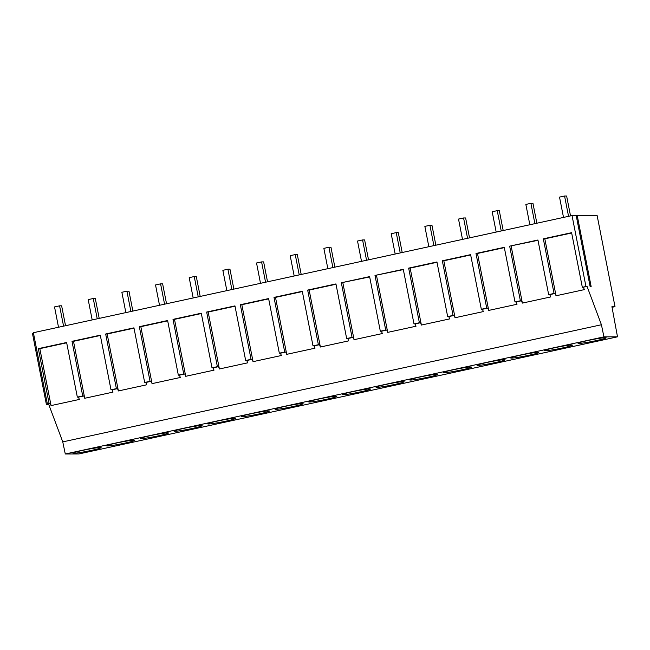<?xml version="1.0" encoding="UTF-8"?>
<svg xmlns="http://www.w3.org/2000/svg" width="650" height="650" viewBox="0 0 650 650"><rect width="100%" height="100%" fill="white"/><g stroke="black" fill="none" stroke-linecap="round" stroke-linejoin="round"><path stroke-width="0.97" d="M563.509 217.425L559.52 197.104L564.566 196.007L568.555 216.328M564.566 196.007L566.621 195.999L570.529 215.906M529.839 224.754L525.85 204.425L530.904 203.328L534.893 223.649M530.904 203.328L532.959 203.328L536.859 223.226M62.766 441.886L601.421 324.748L587.096 286.512L582.327 287.308L585.959 286.512L572.041 215.572L576.201 215.564L590.119 286.504L591.142 286.496L577.233 215.556L597.122 215.499L615.006 306.662L611.926 306.67L617.5 336.822L603.931 336.863L65.284 454.001L62.766 441.886L48.449 403.65L47.304 403.65L33.386 332.711L572.041 215.572M587.096 286.512L585.959 286.512M47.304 403.65L49.059 403.268L38.342 348.644L66.617 342.493L77.334 397.118L82.721 395.947L72.004 341.323L100.287 335.173L111.004 389.797L116.391 388.627L105.674 334.002L133.949 327.852L144.666 382.476L150.053 381.306L139.336 326.682L167.619 320.531L178.336 375.156L183.722 373.986L173.006 319.361L201.281 313.211L211.998 367.835L217.384 366.665L206.668 312.041L234.951 305.89L245.668 360.514L251.054 359.344L240.338 304.72L268.613 298.569L279.329 353.194L284.716 352.024L273.999 297.399L302.283 291.249L312.999 345.873L318.386 344.703L307.669 290.079L335.944 283.928L346.661 338.553L352.048 337.382L341.331 282.758L369.614 276.608L380.331 331.232L385.718 330.062L375.001 275.438L403.276 269.287L413.993 323.911L419.38 322.741L408.663 268.117L436.946 261.966L447.663 316.591L453.05 315.421L442.333 260.796L470.608 254.646L481.325 309.27L486.712 308.1L475.995 253.476L504.278 247.325L514.995 301.949L520.382 300.771L509.665 246.147L537.94 240.004L548.657 294.629L554.044 293.451L543.327 238.826L544.822 238.826L556.051 295.774L584.334 289.624L583.464 287.3M556.051 295.774L555.181 293.451L549.794 294.621L550.672 296.944L522.389 303.095L521.519 300.771L516.133 301.941L517.002 304.265L488.727 310.416L487.849 308.092L482.462 309.262L483.34 311.586L455.057 317.736L454.188 315.412L448.801 316.582L449.67 318.906L421.395 325.057L420.517 322.733L415.139 323.903L416.008 326.227L387.725 332.377L386.856 330.054L381.469 331.232L382.338 333.548L354.063 339.698L353.186 337.374L347.807 338.553L348.676 340.868L320.393 347.019L319.524 344.695L314.137 345.873L315.006 348.189L286.731 354.339L285.862 352.024L280.475 353.194L281.344 355.517L253.061 361.66L252.192 359.344L246.805 360.514L247.674 362.838L219.399 368.981L218.53 366.665L213.143 367.835L214.012 370.159L185.729 376.309L184.86 373.986L179.473 375.156L180.343 377.479L152.067 383.63L151.198 381.306L145.811 382.476L146.681 384.8L118.397 390.951L117.528 388.627L112.141 389.797L113.011 392.121L84.736 398.271L83.866 395.947L78.479 397.118L79.349 399.441L51.066 405.592L50.196 403.268L48.449 403.65M601.421 324.748L603.931 336.863M543.327 238.826L571.61 232.684L582.327 287.308M544.822 238.826L571.667 232.984M554.044 293.451L555.181 293.451M548.657 294.629L549.794 294.621M509.665 246.147L538.005 240.305M511.152 246.147L522.389 303.095M520.382 300.771L521.519 300.771M514.995 301.949L516.133 301.941M577.233 215.556L576.241 215.776M48.799 404.584L46.418 404.592L32.5 333.653L33.532 333.426M617.5 336.822L78.845 453.96L65.284 454.001M144.909 438.271A14.308 0.902 168.9 0 0 160.136 435.459A14.308 0.902 168.9 0 0 168.456 432.981A14.308 0.902 168.9 0 0 163.93 433.209A14.308 0.902 168.9 0 0 148.704 436.02A14.308 0.902 168.9 0 0 140.384 438.49A14.308 0.902 168.9 0 0 144.909 438.271M96.598 447.85A14.308 0.902 168.9 0 0 81.372 450.661A14.308 0.902 168.9 0 0 73.052 453.131A14.308 0.902 168.9 0 0 77.578 452.912A14.308 0.902 168.9 0 0 92.804 450.101A14.308 0.902 168.9 0 0 101.124 447.622A14.308 0.902 168.9 0 0 96.598 447.85M111.239 445.591A14.308 0.902 168.9 0 0 126.474 442.78A14.308 0.902 168.9 0 0 134.794 440.302A14.308 0.902 168.9 0 0 130.268 440.529A14.308 0.902 168.9 0 0 115.034 443.341A14.308 0.902 168.9 0 0 106.714 445.811A14.308 0.902 168.9 0 0 111.239 445.591M346.905 394.339A14.308 0.902 168.9 0 0 362.131 391.527A14.308 0.902 168.9 0 0 370.451 389.058A14.308 0.902 168.9 0 0 365.926 389.277A14.308 0.902 168.9 0 0 350.699 392.088A14.308 0.902 168.9 0 0 342.379 394.566A14.308 0.902 168.9 0 0 346.905 394.339M298.594 403.918A14.308 0.902 168.9 0 0 283.368 406.738A14.308 0.902 168.9 0 0 275.048 409.207A14.308 0.902 168.9 0 0 279.573 408.988A14.308 0.902 168.9 0 0 294.799 406.169A14.308 0.902 168.9 0 0 303.119 403.699A14.308 0.902 168.9 0 0 298.594 403.918M313.235 401.668A14.308 0.902 168.9 0 0 328.469 398.848A14.308 0.902 168.9 0 0 336.789 396.378A14.308 0.902 168.9 0 0 332.264 396.598A14.308 0.902 168.9 0 0 317.029 399.417A14.308 0.902 168.9 0 0 308.709 401.887A14.308 0.902 168.9 0 0 313.235 401.668M515.231 357.736A14.308 0.902 168.9 0 0 530.465 354.924A14.308 0.902 168.9 0 0 538.785 352.454A14.308 0.902 168.9 0 0 534.259 352.674A14.308 0.902 168.9 0 0 519.025 355.485A14.308 0.902 168.9 0 0 510.705 357.963A14.308 0.902 168.9 0 0 515.231 357.736M466.927 367.315A14.308 0.902 168.9 0 0 451.693 370.126A14.308 0.902 168.9 0 0 443.373 372.604A14.308 0.902 168.9 0 0 447.899 372.377A14.308 0.902 168.9 0 0 463.133 369.566A14.308 0.902 168.9 0 0 471.453 367.096A14.308 0.902 168.9 0 0 466.927 367.315M481.569 365.056A14.308 0.902 168.9 0 0 496.795 362.245A14.308 0.902 168.9 0 0 505.115 359.775A14.308 0.902 168.9 0 0 500.589 359.994A14.308 0.902 168.9 0 0 485.363 362.806A14.308 0.902 168.9 0 0 477.043 365.284A14.308 0.902 168.9 0 0 481.569 365.056M601.591 338.033A14.308 0.902 168.9 0 0 586.357 340.844A14.308 0.902 168.9 0 0 578.037 343.314A14.308 0.902 168.9 0 0 582.562 343.094A14.308 0.902 168.9 0 0 597.797 340.283A14.308 0.902 168.9 0 0 606.117 337.805A14.308 0.902 168.9 0 0 601.591 338.033M567.921 345.353A14.308 0.902 168.9 0 0 552.695 348.164A14.308 0.902 168.9 0 0 544.375 350.642A14.308 0.902 168.9 0 0 548.901 350.415A14.308 0.902 168.9 0 0 564.127 347.604A14.308 0.902 168.9 0 0 572.447 345.134A14.308 0.902 168.9 0 0 567.921 345.353M399.596 381.956A14.308 0.902 168.9 0 0 384.361 384.767A14.308 0.902 168.9 0 0 376.041 387.246A14.308 0.902 168.9 0 0 380.567 387.018A14.308 0.902 168.9 0 0 395.801 384.207A14.308 0.902 168.9 0 0 404.121 381.737A14.308 0.902 168.9 0 0 399.596 381.956M414.237 379.697A14.308 0.902 168.9 0 0 429.463 376.886A14.308 0.902 168.9 0 0 437.783 374.416A14.308 0.902 168.9 0 0 433.257 374.636A14.308 0.902 168.9 0 0 418.031 377.447A14.308 0.902 168.9 0 0 409.711 379.925A14.308 0.902 168.9 0 0 414.237 379.697M212.241 423.629A14.308 0.902 168.9 0 0 227.467 420.818A14.308 0.902 168.9 0 0 235.787 418.34A14.308 0.902 168.9 0 0 231.262 418.567A14.308 0.902 168.9 0 0 216.036 421.379A14.308 0.902 168.9 0 0 207.716 423.849A14.308 0.902 168.9 0 0 212.241 423.629M197.6 425.888A14.308 0.902 168.9 0 0 182.366 428.699A14.308 0.902 168.9 0 0 174.046 431.169A14.308 0.902 168.9 0 0 178.571 430.95A14.308 0.902 168.9 0 0 193.806 428.139A14.308 0.902 168.9 0 0 202.126 425.661A14.308 0.902 168.9 0 0 197.6 425.888M245.903 416.309A14.308 0.902 168.9 0 0 261.137 413.489A14.308 0.902 168.9 0 0 269.457 411.019A14.308 0.902 168.9 0 0 264.932 411.239A14.308 0.902 168.9 0 0 249.697 414.058A14.308 0.902 168.9 0 0 241.377 416.528A14.308 0.902 168.9 0 0 245.903 416.309M615.006 306.662L612.04 307.304M496.177 232.074L492.188 211.746L497.234 210.649L501.223 230.969M497.234 210.649L499.289 210.649L503.198 230.547M462.507 239.395L458.518 219.074L463.572 217.969L467.561 238.298M463.572 217.969L465.628 217.969L469.527 237.868M428.846 246.716L424.856 226.395L429.91 225.29L433.891 245.619M429.91 225.29L431.957 225.29L435.866 245.188M413.993 323.911L415.139 323.903M419.38 322.741L420.517 322.733M453.05 315.421L454.188 315.412M447.663 316.591L448.801 316.582M442.333 260.796L443.82 260.788L455.057 317.736M443.82 260.788L470.673 254.946M481.325 309.27L482.462 309.262M486.712 308.1L487.849 308.092M475.995 253.476L477.49 253.467L488.727 310.416M477.49 253.467L504.335 247.626M408.663 268.117L410.158 268.109L421.395 325.057M410.158 268.109L437.003 262.275M395.176 254.036L391.194 233.716L396.24 232.611L400.229 252.939M396.24 232.611L398.296 232.611L402.196 252.509M361.514 261.357L357.524 241.036L362.578 239.939L366.559 260.26M362.578 239.939L364.626 239.931L368.534 259.829M375.001 275.438L403.341 269.596M376.488 275.429L387.725 332.377M385.718 330.062L386.856 330.054M380.331 331.232L381.469 331.232M341.331 282.758L369.671 276.916M342.826 282.75L354.063 339.698M352.048 337.382L353.186 337.374M346.661 338.553L347.807 338.553M327.844 268.678L323.863 248.357L328.908 247.26L332.898 267.581M328.908 247.26L330.964 247.252L334.864 267.15M294.182 275.998L290.192 255.678L295.246 254.581L299.227 274.901M295.246 254.581L297.294 254.572L301.202 274.471M260.512 283.319L256.531 262.998L261.576 261.901L265.566 282.222M261.576 261.901L263.632 261.893L267.532 281.791M245.668 360.514L246.805 360.514M251.054 359.344L252.192 359.344M284.716 352.024L285.862 352.024M279.329 353.194L280.475 353.194M273.999 297.399L275.494 297.391L286.731 354.339M275.494 297.391L302.339 291.558M312.999 345.873L314.137 345.873M318.386 344.703L319.524 344.695M307.669 290.079L309.156 290.071L320.393 347.019M309.156 290.071L336.009 284.237M240.338 304.72L241.824 304.712L253.061 361.66M241.824 304.712L268.678 298.878M226.85 290.639L222.861 270.319L227.914 269.222L231.896 289.543M227.914 269.222L229.962 269.214L233.87 289.112M193.18 297.96L189.199 277.639L194.244 276.543L198.234 296.863M194.244 276.543L196.3 276.534L200.2 296.433M159.518 305.281L155.529 284.96L160.582 283.863L164.564 304.184M160.582 283.863L162.63 283.855L166.538 303.753M144.666 382.476L145.811 382.476M150.053 381.306L151.198 381.306M183.722 373.986L184.86 373.986M178.336 375.156L179.473 375.156M173.006 319.361L174.493 319.361L185.729 376.309M174.493 319.361L201.346 313.519M211.998 367.835L213.143 367.835M217.384 366.665L218.53 366.665M206.668 312.041L208.162 312.041L219.399 368.981M208.162 312.041L235.007 306.199M139.336 326.682L140.831 326.682L152.067 383.63M140.831 326.682L167.676 320.84M125.848 312.601L121.867 292.281L126.912 291.184L130.902 311.504M126.912 291.184L128.968 291.176L132.868 311.074M92.186 319.922L88.197 299.601L93.251 298.504L97.232 318.825M93.251 298.504L95.298 298.496L99.206 318.394M58.516 327.243L54.535 306.922L59.581 305.825L63.57 326.146M59.581 305.825L61.636 305.817L65.536 325.723M46.418 404.592L48.636 404.154M47.791 403.65L47.913 404.267M49.059 403.268L50.196 403.268M82.721 395.947L83.866 395.947M77.334 397.118L78.479 397.118M72.004 341.323L73.499 341.323L84.736 398.271M73.499 341.323L100.344 335.481M111.004 389.797L112.141 389.797M116.391 388.627L117.528 388.627M105.674 334.002L107.161 334.002L118.397 390.951M107.161 334.002L134.014 328.161M38.342 348.644L39.829 348.644L51.066 405.592M39.829 348.644L66.682 342.802"/></g></svg>

